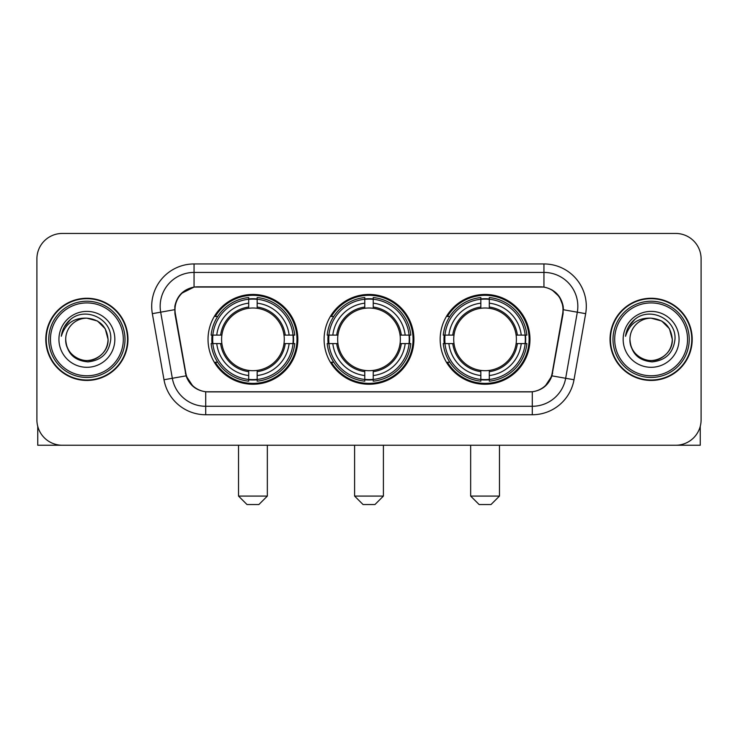 <?xml version="1.0" encoding="UTF-8"?>
<svg xmlns="http://www.w3.org/2000/svg" width="738" height="738" viewBox="0 0 738 738"><rect width="100%" height="100%" fill="white"/><g stroke="black" fill="none" stroke-linecap="round" stroke-linejoin="round"><path stroke-width="1.11" d="M324.102 339.351A44.898 44.898 0 0 0 369 384.249A44.898 44.898 0 0 0 413.898 339.351A44.898 44.898 0 0 0 369 294.444A44.898 44.898 0 0 0 324.102 339.351M440.162 339.351A44.898 44.898 0 0 0 485.069 384.249A44.898 44.898 0 0 0 529.967 339.351A44.898 44.898 0 0 0 485.069 294.444A44.898 44.898 0 0 0 440.162 339.351M208.033 339.351A44.898 44.898 0 0 0 252.931 384.249A44.898 44.898 0 0 0 297.838 339.351A44.898 44.898 0 0 0 252.931 294.444A44.898 44.898 0 0 0 208.033 339.351M174.989 309.692A22.878 22.878 0 0 0 175.34 313.668L185.801 372.976A22.878 22.878 0 0 0 208.328 391.878L529.672 391.878A22.878 22.878 0 0 0 552.199 372.976L562.66 313.668A22.878 22.878 0 0 0 540.133 286.824L197.867 286.824A22.878 22.878 0 0 0 174.989 309.692M212.064 343.585A41.088 41.088 0 0 1 212.064 335.117M444.193 343.585A41.088 41.088 0 0 1 444.193 335.117M328.133 343.585A41.088 41.088 0 0 1 328.133 335.117M45.793 339.351A41.088 41.088 0 0 0 86.881 380.439A41.088 41.088 0 0 0 127.969 339.351A41.088 41.088 0 0 0 86.881 298.263A41.088 41.088 0 0 0 45.793 339.351M610.031 339.351A41.088 41.088 0 0 0 651.119 380.439A41.088 41.088 0 0 0 692.207 339.351A41.088 41.088 0 0 0 651.119 298.263A41.088 41.088 0 0 0 610.031 339.351M174.823 306.307C177.019 295.707 183.43 289.296 194.057 287.073L543.943 287.073C554.561 289.287 560.972 295.698 563.177 306.307L563.085 313.668L551.923 375.854C548.583 385.061 542.033 390.374 532.292 391.767L205.708 391.767C195.985 390.393 189.445 385.079 186.077 375.854L174.915 313.668L174.823 306.307M181.317 293.466L194.057 287.073L194.057 272.423L543.943 272.423A33.883 33.883 0 0 1 577.319 312.192L565.668 378.271A33.883 33.883 0 0 1 532.292 406.278L205.708 406.278A33.883 33.883 0 0 1 172.332 378.271L160.681 312.192A33.883 33.883 0 0 1 194.057 272.423L194.057 263.946L543.943 263.946L543.943 287.073M551.996 289.886L559.469 296.842L563.177 306.307L563.435 309.748L585.658 313.659L574.007 379.747A42.361 42.361 0 0 1 532.292 414.747L205.708 414.747A42.361 42.361 0 0 1 163.993 379.747L152.342 313.659A42.361 42.361 0 0 1 194.057 263.946M207.904 391.878L205.708 391.767L205.708 414.747M532.292 414.747L532.292 391.767L530.096 391.878M574.007 379.747L551.923 375.854L545.087 386.278M193.061 386.408L186.077 375.854L163.993 379.747M552.624 372.976L552.485 373.696M185.515 373.696L185.376 372.976M152.342 313.659L174.565 309.692M701.1 258.863A25.415 25.415 0 0 0 675.685 233.448L62.315 233.448A25.415 25.415 0 0 0 36.9 258.863L36.9 419.83A25.415 25.415 0 0 0 62.315 445.245L675.685 445.245A25.415 25.415 0 0 0 701.1 419.83L701.1 258.863L701.1 419.83M36.9 258.863L36.9 419.83M675.685 233.448L62.315 233.448M62.315 445.245L675.685 445.245M37.749 426.343L37.749 445.245L136.023 445.245M123.311 339.351A36.43 36.43 0 0 0 86.881 302.921A36.43 36.43 0 0 0 50.452 339.351A36.43 36.43 0 0 0 86.881 375.78A36.43 36.43 0 0 0 123.311 339.351M125.008 339.351A38.127 38.127 0 0 0 86.881 301.224A38.127 38.127 0 0 0 48.763 339.351A38.127 38.127 0 0 0 86.881 377.469A38.127 38.127 0 0 0 125.008 339.351M127.554 339.351A40.664 40.664 0 0 0 86.881 298.687A40.664 40.664 0 0 0 46.217 339.351A40.664 40.664 0 0 0 86.881 380.015A40.664 40.664 0 0 0 127.554 339.351M108.062 339.351C106.807 326.482 99.75 319.425 86.881 318.17L97.471 321.002L105.23 328.761L108.062 339.351L105.23 328.761L97.471 321.002L86.881 318.17L97.471 321.002L105.23 328.761L108.062 339.351L105.23 328.761L97.471 321.002L86.881 318.17L97.471 321.002L105.23 328.761L108.062 339.351C108.79 355.006 89.492 366.149 76.291 357.69C69.52 353.447 65.986 347.33 65.7 339.351C66.715 353.161 74.132 360.67 87.96 361.878C101.521 360.421 109.123 352.912 110.737 339.351C112.314 319.176 85.876 306.353 70.645 319.342C65.331 323.788 62.223 329.425 61.3 336.27C65.304 323.65 73.828 317.617 86.881 318.17L97.471 321.002L105.23 328.761L108.062 339.351C108.79 355.006 89.492 366.149 76.291 357.69C69.52 353.447 65.986 347.33 65.7 339.351C64.981 355.006 84.27 366.149 97.471 357.69C104.252 353.447 107.776 347.33 108.062 339.351C107.776 347.33 104.252 353.447 97.471 357.69C84.27 366.149 64.981 355.006 65.7 339.351C65.986 347.33 69.52 353.447 76.291 357.69C89.492 366.149 108.79 355.006 108.062 339.351C108.79 355.006 89.492 366.149 76.291 357.69C69.52 353.447 65.986 347.33 65.7 339.351C65.986 347.33 69.52 353.447 76.291 357.69C89.492 366.149 108.79 355.006 108.062 339.351C107.776 347.33 104.252 353.447 97.471 357.69C84.27 366.149 64.981 355.006 65.7 339.351C64.981 355.006 84.27 366.149 97.471 357.69C104.252 353.447 107.776 347.33 108.062 339.351C107.776 347.33 104.252 353.447 97.471 357.69C84.27 366.149 64.981 355.006 65.7 339.351C65.986 347.33 69.52 353.447 76.291 357.69C89.492 366.149 108.79 355.006 108.062 339.351C107.776 347.33 104.252 353.447 97.471 357.69C84.27 366.149 64.981 355.006 65.7 339.351C65.986 347.33 69.52 353.447 76.291 357.69C89.492 366.149 108.79 355.006 108.062 339.351C108.79 355.006 89.492 366.149 76.291 357.69C69.52 353.447 65.986 347.33 65.7 339.351A21.181 21.181 0 0 1 86.881 318.17L97.471 321.002L105.23 328.761L108.062 339.351C108.91 355.79 87.776 366.712 74.879 356.795M58.929 339.351A27.961 27.961 0 0 0 86.881 367.303A27.961 27.961 0 0 0 114.842 339.351A27.961 27.961 0 0 0 86.881 311.39A27.961 27.961 0 0 0 58.929 339.351M70.636 319.351L64.391 326.777M64.003 327.497L64.566 326.473L64.003 327.497M258.863 504.552L247.009 504.552L238.531 496.084L267.341 496.084L258.863 504.552M257.175 379.452L257.175 381.159A42.02 42.02 0 0 0 294.739 343.585L293.041 343.585A40.322 40.322 0 0 1 257.175 379.452L257.175 375.531A36.43 36.43 0 0 0 289.121 343.585L283.992 343.585A31.347 31.347 0 0 0 257.175 308.29L257.175 299.241A40.322 40.322 0 0 1 293.041 335.117L294.739 335.117A42.02 42.02 0 0 0 257.175 297.543L257.175 299.241M212.83 343.585L211.123 343.585A42.02 42.02 0 0 0 248.697 381.159L248.697 379.452A40.322 40.322 0 0 1 212.83 343.585L216.751 343.585A36.43 36.43 0 0 0 248.697 375.531L248.697 370.411A31.347 31.347 0 0 0 283.992 343.585L285.246 343.585A32.583 32.583 0 0 1 257.175 371.657L257.175 375.531M248.697 299.241L248.697 297.543A42.02 42.02 0 0 0 211.123 335.117L212.83 335.117A40.322 40.322 0 0 1 248.697 299.241L248.697 303.17A36.43 36.43 0 0 0 216.751 335.117L221.88 335.117A31.347 31.347 0 0 0 248.697 370.411L248.697 371.657A32.583 32.583 0 0 1 220.625 343.585L216.751 343.585M212.913 343.585A40.239 40.239 0 0 1 212.913 335.117M257.175 299.333A40.239 40.239 0 0 0 248.697 299.333M292.949 335.117A40.239 40.239 0 0 1 292.949 343.585M293.041 335.117L289.121 335.117A36.43 36.43 0 0 0 257.175 303.17M289.121 343.585L293.041 343.585M248.697 375.531L248.697 379.452M283.992 335.117L289.121 335.117M257.175 370.458L257.175 371.657M248.697 370.411A31.347 31.347 0 0 1 221.88 343.585L220.625 343.585M257.175 379.369A40.239 40.239 0 0 1 248.697 379.369M216.751 335.117L212.83 335.117M248.697 308.235L248.697 303.17M257.175 308.29A31.347 31.347 0 0 0 221.88 335.117L220.625 335.117A32.583 32.583 0 0 1 248.697 307.036M257.175 308.235L257.175 307.036A32.583 32.583 0 0 1 285.246 335.117M217.682 316.473L215.284 316.473A44.059 44.059 0 0 1 296.99 339.351A44.059 44.059 0 0 1 215.284 362.22L217.682 362.22M374.932 504.552L363.068 504.552L354.6 496.084L383.4 496.084L374.932 504.552M373.234 379.452L373.234 381.159A42.02 42.02 0 0 0 410.808 343.585L409.101 343.585A40.322 40.322 0 0 1 373.234 379.452L373.234 375.531A36.43 36.43 0 0 0 405.18 343.585L400.061 343.585A31.347 31.347 0 0 0 373.234 308.29L373.234 299.241A40.322 40.322 0 0 1 409.101 335.117L410.808 335.117A42.02 42.02 0 0 0 373.234 297.543L373.234 299.241M328.899 343.585L327.192 343.585A42.02 42.02 0 0 0 364.766 381.159L364.766 379.452A40.322 40.322 0 0 1 328.899 343.585L332.82 343.585A36.43 36.43 0 0 0 364.766 375.531L364.766 370.411A31.347 31.347 0 0 0 400.061 343.585L401.306 343.585A32.583 32.583 0 0 1 373.234 371.657L373.234 375.531M364.766 299.241L364.766 297.543A42.02 42.02 0 0 0 327.192 335.117L328.899 335.117A40.322 40.322 0 0 1 364.766 299.241L364.766 303.17A36.43 36.43 0 0 0 332.82 335.117L337.939 335.117A31.347 31.347 0 0 0 364.766 370.411L364.766 371.657A32.583 32.583 0 0 1 336.694 343.585L332.82 343.585M328.982 343.585A40.239 40.239 0 0 1 328.982 335.117M373.234 299.333A40.239 40.239 0 0 0 364.766 299.333M409.018 335.117A40.239 40.239 0 0 1 409.018 343.585M409.101 335.117L405.18 335.117A36.43 36.43 0 0 0 373.234 303.17M405.18 343.585L409.101 343.585M364.766 375.531L364.766 379.452M400.061 335.117L405.18 335.117M373.234 370.458L373.234 371.657M364.766 370.411A31.347 31.347 0 0 1 337.939 343.585L336.694 343.585M373.234 379.369A40.239 40.239 0 0 1 364.766 379.369M332.82 335.117L328.899 335.117M364.766 308.235L364.766 303.17M373.234 308.29A31.347 31.347 0 0 0 337.939 335.117L336.694 335.117A32.583 32.583 0 0 1 364.766 307.036M373.234 308.235L373.234 307.036A32.583 32.583 0 0 1 401.306 335.117M333.751 316.473L331.353 316.473A44.059 44.059 0 0 1 413.059 339.351A44.059 44.059 0 0 1 331.353 362.22L333.751 362.22M490.991 504.552L479.137 504.552L470.659 496.084L499.469 496.084L490.991 504.552M489.303 379.452L489.303 381.159A42.02 42.02 0 0 0 526.877 343.585L525.17 343.585A40.322 40.322 0 0 1 489.303 379.452L489.303 375.531A36.43 36.43 0 0 0 521.249 343.585L516.12 343.585A31.347 31.347 0 0 0 489.303 308.29L489.303 299.241A40.322 40.322 0 0 1 525.17 335.117L526.877 335.117A42.02 42.02 0 0 0 489.303 297.543L489.303 299.241M444.959 343.585L443.261 343.585A42.02 42.02 0 0 0 480.825 381.159L480.825 379.452A40.322 40.322 0 0 1 444.959 343.585L448.879 343.585A36.43 36.43 0 0 0 480.825 375.531L480.825 370.411A31.347 31.347 0 0 0 516.12 343.585L517.375 343.585A32.583 32.583 0 0 1 489.303 371.657L489.303 375.531M480.825 299.241L480.825 297.543A42.02 42.02 0 0 0 443.261 335.117L444.959 335.117A40.322 40.322 0 0 1 480.825 299.241L480.825 303.17A36.43 36.43 0 0 0 448.879 335.117L454.008 335.117A31.347 31.347 0 0 0 480.825 370.411L480.825 371.657A32.583 32.583 0 0 1 452.754 343.585L448.879 343.585M445.051 343.585A40.239 40.239 0 0 1 445.051 335.117M489.303 299.333A40.239 40.239 0 0 0 480.825 299.333M525.087 335.117A40.239 40.239 0 0 1 525.087 343.585M525.17 335.117L521.249 335.117A36.43 36.43 0 0 0 489.303 303.17M521.249 343.585L525.17 343.585M480.825 375.531L480.825 379.452M516.12 335.117L521.249 335.117M489.303 370.458L489.303 371.657M480.825 370.411A31.347 31.347 0 0 1 454.008 343.585L452.754 343.585M489.303 379.369A40.239 40.239 0 0 1 480.825 379.369M448.879 335.117L444.959 335.117M480.825 308.235L480.825 303.17M489.303 308.29A31.347 31.347 0 0 0 454.008 335.117L452.754 335.117A32.583 32.583 0 0 1 480.825 307.036M489.303 308.235L489.303 307.036A32.583 32.583 0 0 1 517.375 335.117M449.82 316.473L447.412 316.473A44.059 44.059 0 0 1 529.118 339.351A44.059 44.059 0 0 1 447.412 362.22L449.82 362.22M700.251 426.343L700.251 445.245L601.977 445.245M687.548 339.351A36.43 36.43 0 0 0 651.119 302.921A36.43 36.43 0 0 0 614.689 339.351A36.43 36.43 0 0 0 651.119 375.78A36.43 36.43 0 0 0 687.548 339.351M689.237 339.351A38.127 38.127 0 0 0 651.119 301.224A38.127 38.127 0 0 0 612.992 339.351A38.127 38.127 0 0 0 651.119 377.469A38.127 38.127 0 0 0 689.237 339.351M691.783 339.351A40.664 40.664 0 0 0 651.119 298.687A40.664 40.664 0 0 0 610.446 339.351A40.664 40.664 0 0 0 651.119 380.015A40.664 40.664 0 0 0 691.783 339.351M629.938 339.351A21.181 21.181 0 0 1 651.119 318.17L661.709 321.002L669.458 328.761L672.3 339.351L669.458 328.761L661.709 321.002L651.119 318.17L661.709 321.002L669.458 328.761L672.3 339.351L669.458 328.761L661.709 321.002L651.119 318.17L661.709 321.002L669.458 328.761L672.3 339.351L669.458 328.761L661.709 321.002L651.119 318.17L661.709 321.002L669.458 328.761L672.3 339.351C673.019 355.006 653.73 366.149 640.529 357.69C633.748 353.447 630.224 347.33 629.938 339.351C630.953 353.161 638.37 360.67 652.189 361.878C665.759 360.421 673.351 352.912 674.975 339.351C676.543 319.176 650.113 306.353 634.874 319.342C629.56 323.788 626.451 329.425 625.538 336.27C629.532 323.65 638.056 317.617 651.119 318.17L661.709 321.002L669.458 328.761L672.3 339.351C673.019 355.006 653.73 366.149 640.529 357.69C633.748 353.447 630.224 347.33 629.938 339.351C630.224 347.33 633.748 353.447 640.529 357.69C653.73 366.149 673.019 355.006 672.3 339.351C673.019 355.006 653.73 366.149 640.529 357.69C633.748 353.447 630.224 347.33 629.938 339.351C630.224 347.33 633.748 353.447 640.529 357.69C653.73 366.149 673.019 355.006 672.3 339.351C672.014 347.33 668.48 353.447 661.709 357.69C648.508 366.149 629.21 355.006 629.938 339.351C629.21 355.006 648.508 366.149 661.709 357.69C668.48 353.447 672.014 347.33 672.3 339.351C673.019 355.006 653.73 366.149 640.529 357.69C633.748 353.447 630.224 347.33 629.938 339.351C629.21 355.006 648.508 366.149 661.709 357.69C668.48 353.447 672.014 347.33 672.3 339.351C673.019 355.006 653.73 366.149 640.529 357.69C633.748 353.447 630.224 347.33 629.938 339.351C630.224 347.33 633.748 353.447 640.529 357.69C653.73 366.149 673.019 355.006 672.3 339.351C673.148 355.79 652.005 366.712 639.108 356.795M651.119 318.17C663.979 319.425 671.036 326.482 672.3 339.351M623.158 339.351A27.961 27.961 0 0 0 651.119 367.303A27.961 27.961 0 0 0 679.071 339.351A27.961 27.961 0 0 0 651.119 311.39A27.961 27.961 0 0 0 623.158 339.351M634.865 319.351L628.619 326.777M628.241 327.497L628.794 326.473M543.943 263.946A42.361 42.361 0 0 1 585.658 313.659M160.681 312.192A33.883 33.883 0 0 1 160.164 306.307M257.175 370.411A31.347 31.347 0 0 0 283.992 343.585M248.697 379.747A40.618 40.618 0 0 0 257.175 379.747M293.337 343.585A40.618 40.618 0 0 0 293.337 335.117M257.175 298.945A40.618 40.618 0 0 0 248.697 298.945M373.234 370.411A31.347 31.347 0 0 0 400.061 343.585M364.766 379.747A40.618 40.618 0 0 0 373.234 379.747M409.396 343.585A40.618 40.618 0 0 0 409.396 335.117M373.234 298.945A40.618 40.618 0 0 0 364.766 298.945M489.303 370.411A31.347 31.347 0 0 0 516.12 343.585M480.825 379.747A40.618 40.618 0 0 0 489.303 379.747M525.465 343.585A40.618 40.618 0 0 0 525.465 335.117M489.303 298.945A40.618 40.618 0 0 0 480.825 298.945M267.341 445.245L267.341 496.084M238.531 445.245L238.531 496.084M383.4 445.245L383.4 496.084M354.6 445.245L354.6 496.084M499.469 445.245L499.469 496.084M470.659 445.245L470.659 496.084"/></g></svg>
